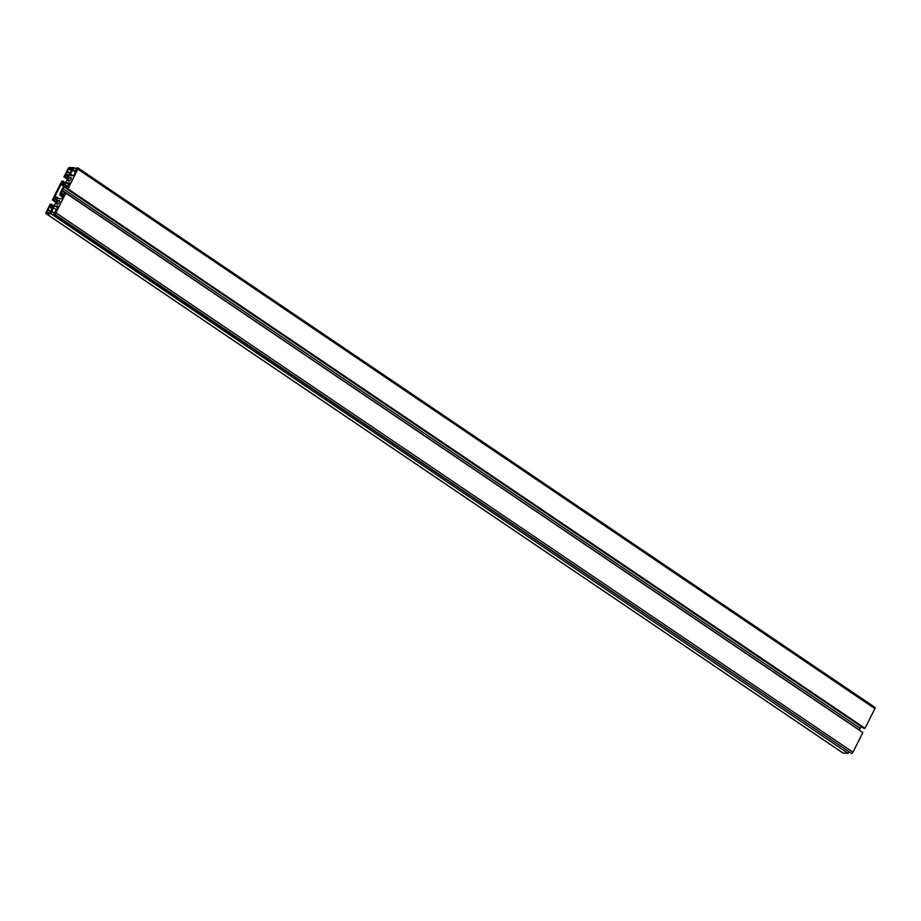 <?xml version="1.0" encoding="UTF-8"?>
<svg xmlns="http://www.w3.org/2000/svg" width="921" height="921" viewBox="0 0 921 921"><rect width="100%" height="100%" fill="white"/><g stroke="black" fill="none" stroke-linecap="round" stroke-linejoin="round"><path stroke-width="1.38" d="M78.032 168.048L874.766 707.316A1.485 0.679 124.1 0 1 874.95 707.374A1.485 0.679 124.1 0 1 874.881 708.629L864.992 728.304L863.668 728.258L66.634 188.782L67.348 187.366L64.954 187.274A1.9 0.863 -55.9 0 0 63.146 188.874L62.34 190.497L859.224 730.111M861.584 726.842A1.9 0.863 -55.9 0 0 860.191 728.35L859.374 729.973M62.34 190.497L61.247 192.673A1.9 0.863 -55.9 0 0 61.166 194.273A1.9 0.863 -55.9 0 0 61.396 194.354L63.791 194.446L64.493 193.042L65.817 193.088L862.85 732.563L852.95 752.238A1.485 0.679 124.1 0 1 851.545 753.493L53.637 213.983L57.597 207.812A1.9 0.863 -55.9 0 0 57.678 206.2A1.9 0.863 -55.9 0 0 57.447 206.131L56.169 206.062L57.839 207.19M848.736 752.146L848.126 753.355L843.268 753.159A1.485 0.679 124.1 0 1 843.083 753.102A1.485 0.679 124.1 0 1 842.968 752.952M48.399 212.67L46.568 212.383L49.308 206.949L53.199 206.603L50.436 212.544L48.894 213.004M47.788 209.976L50.724 211.968M48.122 209.677L50.92 211.565M48.099 209.355L51.035 211.346M67.601 174.495L65.771 174.219L68.511 168.773L72.391 168.428L69.628 174.368L68.096 174.829M60.441 192.639A3.431 1.577 -55.9 0 0 60.302 195.551A3.431 1.577 -55.9 0 0 60.728 195.689L63.399 195.816L61.834 198.763L58.645 198.637L57.447 197.405L54.776 196.749L60.97 184.442L66.542 182.934L69.731 183.072L68.235 186.042L65.633 185.938A3.431 1.577 -55.9 0 0 62.352 188.84L60.441 192.639M65.817 193.088L55.916 212.763A1.485 0.679 -55.9 0 1 54.512 214.017L53.637 213.983M65.99 175.531L68.545 177.269A1.9 0.863 -55.9 0 0 68.615 175.704A1.9 0.863 -55.9 0 0 68.373 175.635L65.99 175.531L65.276 176.947L63.952 176.89L68.05 168.762A1.485 0.679 -55.9 0 1 69.455 167.507L74.313 167.703L70.353 173.873A1.9 0.863 -55.9 0 0 70.272 175.485A1.9 0.863 -55.9 0 0 70.503 175.554L72.771 175.646A1.9 0.863 -55.9 0 0 74.578 174.046L76.857 167.806L77.732 167.841A1.485 0.679 -55.9 0 1 77.917 167.898A1.485 0.679 -55.9 0 1 77.848 169.153L67.958 188.828L864.992 728.304M67.958 188.828L66.634 188.782M75.752 170.017L76.385 170.443M72.368 169.878L75.58 172.054M73.208 169.913L75.787 171.651M74.313 167.703L76.247 169.015M66.98 171.801L69.927 173.793M70.882 168.347L72.206 169.245M70.537 168.647L72.011 169.648M67.291 171.191L70.238 173.183M67.325 171.502L70.123 173.401M51.68 206.523L53.015 207.421M51.346 206.822L52.808 207.812M57.229 204.255A2.164 0.99 124.1 0 1 56.952 204.174A2.164 0.99 124.1 0 1 57.344 201.837A2.164 0.99 124.1 0 1 59.381 200.594A2.164 0.99 124.1 0 1 59.151 202.689A2.164 0.99 124.1 0 1 57.229 204.255M68.833 181.172A2.164 0.99 124.1 0 1 68.568 181.092A2.164 0.99 124.1 0 1 68.96 178.743A2.164 0.99 124.1 0 1 70.986 177.511A2.164 0.99 124.1 0 1 70.756 179.607A2.164 0.99 124.1 0 1 68.833 181.172M63.952 176.89L67.578 179.342M65.276 176.947L67.843 178.686M54.374 198.625L56.941 200.352A1.9 0.863 -55.9 0 0 56.998 198.786A1.9 0.863 -55.9 0 0 56.757 198.717L54.374 198.625L53.66 200.03L52.347 199.972L61.811 181.149L63.135 181.207L62.421 182.611L64.815 182.715A1.9 0.863 -55.9 0 0 66.623 181.103L68.534 177.316M63.135 181.207L65.218 182.611M52.347 199.972L55.974 202.436M53.66 200.03L56.227 201.768M56.169 206.062L55.179 206.039A1.9 0.863 -55.9 0 0 53.372 207.639L51.092 213.879L46.234 213.684A1.485 0.679 -55.9 0 1 46.05 213.626A1.485 0.679 -55.9 0 1 46.119 212.371L50.206 204.232L51.518 204.289L50.816 205.705L53.199 205.797A1.9 0.863 -55.9 0 0 55.007 204.197L56.918 200.398M51.518 204.289L53.614 205.705M51.092 213.879L848.126 753.355M52.198 211.669L54.132 212.981M46.568 212.383L47.397 212.947M49.308 206.949L52.244 208.94M49.872 206.442L52.578 208.284M60.728 195.689L62.939 197.186M54.776 196.749L55.605 197.313M60.97 184.442L64.136 186.583M54.512 214.017L851.545 753.493M55.916 212.763L852.95 752.238M61.247 192.673L63.814 194.412M62.052 191.05L65.023 193.065M62.064 191.015L65.092 193.065M62.052 190.797L65.403 193.076M62.087 190.728L65.552 193.076M62.306 190.532L859.339 730.008M63.146 188.874L860.191 728.35M64.954 187.274L66.773 188.506M77.848 169.153L874.881 708.629M70.353 173.873L72.943 175.635M65.771 174.219L66.6 174.771M69.075 168.278L71.78 170.109M68.511 168.773L71.447 170.765M66.542 182.934L69.202 184.741M66.404 182.968L69.156 184.833M64.217 184.004L67.152 185.996M64.079 184.039L66.968 185.996M61.534 183.935L64.804 186.146M46.234 213.684L843.268 753.159M53.372 207.639L56.584 209.815M55.179 206.039L57.643 207.709M56.146 206.074L57.827 207.213M60.302 195.551L62.881 197.301M77.917 167.898L874.95 707.374M46.05 213.626L843.083 753.102"/></g></svg>
